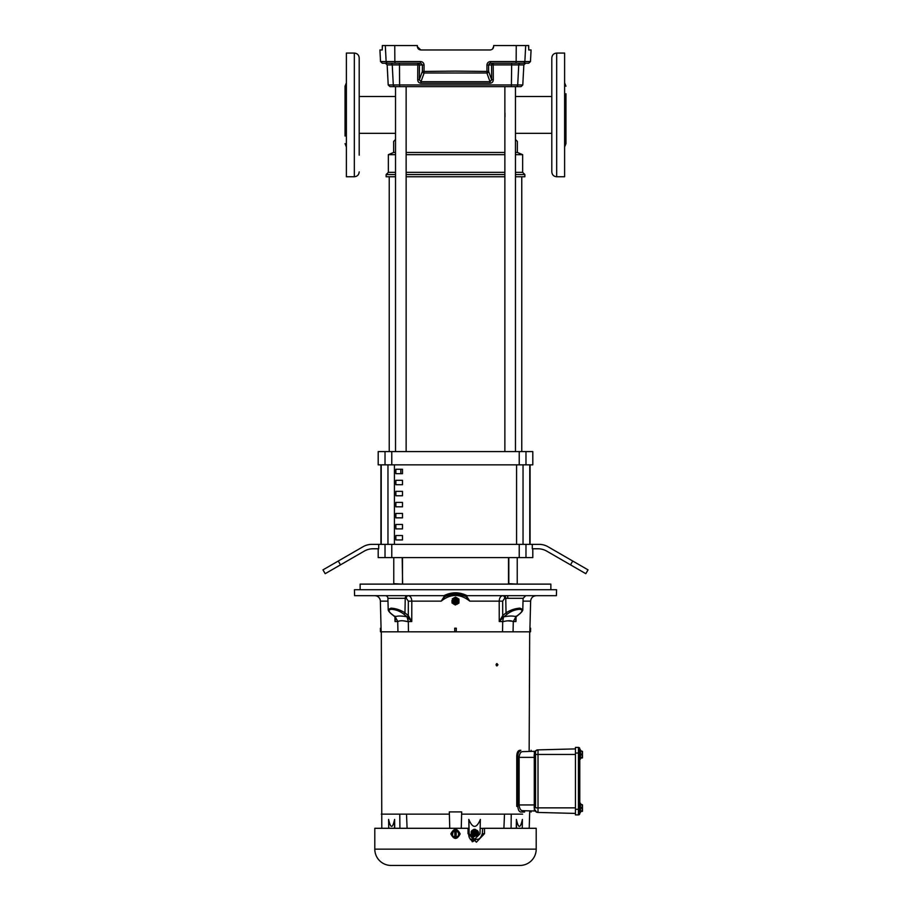<?xml version="1.0" encoding="UTF-8"?>
<svg xmlns="http://www.w3.org/2000/svg" width="911" height="911" viewBox="0 0 911 911"><rect width="100%" height="100%" fill="white"/><g stroke="black" fill="none" stroke-linecap="round" stroke-linejoin="round"><path stroke-width="1.37" d="M406.135 116.483L406.135 113.328M504.979 112.987L504.979 116.836M395.533 139.531L393.654 141.41L393.654 152.456L395.533 152.456M406.135 152.456L504.865 152.456M515.467 152.456L517.346 152.456L517.346 141.41L515.467 139.531L515.467 133.325L551.804 133.325L551.804 138.13L551.804 74.634M406.135 451.583L406.135 86.636L504.865 86.636L504.865 451.583M393.654 152.456L388.348 154.665L395.533 154.665M406.135 154.665L504.865 154.665M515.467 154.665L522.652 154.665L517.346 152.456M359.196 136.274L359.196 144.542L359.196 133.325L395.533 133.325M359.196 138.13L359.196 85.27L359.196 96.486L395.533 96.486M388.348 154.665L388.348 172.338L395.533 172.338M406.135 172.338L504.865 172.338M515.467 172.338L522.652 172.338L522.652 154.665M388.348 172.338L386.139 174.548L395.533 174.548M406.135 174.548L504.865 174.548M515.467 174.548L524.861 174.548L522.652 172.338M386.139 174.548L386.139 176.757L395.533 176.757M406.135 176.757L504.865 176.757M515.467 176.757L524.861 176.757L524.861 174.548M588.028 569.865L585.819 573.691L546.771 551.144A17.673 17.673 0 0 0 537.934 548.775L532.286 548.775L532.286 544.357L539.118 544.357A17.673 17.673 0 0 1 547.955 546.725L588.028 569.865M385.023 451.583L378.19 451.583L378.19 464.838L532.81 464.838L532.81 451.583L385.023 451.583L385.023 464.838M530.077 544.357L530.077 464.838M380.923 464.838L380.923 544.357M378.714 544.357L378.714 548.775L373.066 548.775A17.673 17.673 0 0 0 364.229 551.144L325.181 573.691L322.972 569.865L363.045 546.725A17.673 17.673 0 0 1 371.882 544.357L532.286 544.357M378.19 548.775L378.19 557.612L532.81 557.612L532.81 548.775M402.491 469.256L402.491 473.674L395.864 473.674L395.864 469.256L402.491 469.256M395.864 484.72L395.864 480.302L402.491 480.302L402.491 484.72L395.864 484.72M395.864 495.766L395.864 491.348L402.491 491.348L402.491 495.766L395.864 495.766M395.864 506.812L395.864 502.394L402.491 502.394L402.491 506.812L395.864 506.812M395.864 517.847L395.864 513.44L402.491 513.44L402.491 517.847L395.864 517.847M395.864 528.892L395.864 524.474L402.491 524.474L402.491 528.892L395.864 528.892M395.864 539.938L395.864 535.52L402.491 535.52L402.491 539.938L395.864 539.938M529.781 544.357L529.781 464.838M381.219 464.838L381.219 544.357M551.804 96.486L515.467 96.486L515.467 86.636L510.171 86.636M511.242 86.636L511.413 84.962L522.789 84.962L523.848 64.897L518.746 64.897A1.765 1.742 -90 0 1 520.477 63.223L511.675 63.223L511.413 84.962L399.587 84.962L399.496 64.897L387.152 64.897L388.211 84.962L399.587 84.962L399.758 86.636L389.976 86.636L515.968 86.636A1.765 1.742 -90 0 0 517.71 84.962L518.746 64.897L493.204 64.897L493.306 79.69L491.667 79.781L491.564 64.988L488.581 64.988L490.061 63.258M395.864 473.674L402.491 473.674M400.829 473.674L400.829 469.256M580.478 759.102L579.783 759.102L580.478 759.102L580.478 749.81L579.783 749.81L579.783 753.033L579.783 748.762A1.344 1.344 0 0 0 578.439 747.419L575.456 747.419L575.456 814.901L578.439 814.901L578.439 809.287L575.456 809.287M579.783 812.51L579.783 809.287L579.783 812.51L580.478 812.51L580.478 803.217L579.783 803.217M507.734 598.299L507.734 595.68M519.338 584.122L404.723 584.122M454.008 598.47A2.995 2.995 0 0 1 458.495 601.066A2.995 2.995 0 0 1 456.992 603.651A2.995 2.995 0 0 1 452.505 601.066A2.995 2.995 0 0 1 454.008 598.47M472.707 832.996A2.995 2.892 -90 0 1 474.62 830.183A2.995 2.892 -90 0 1 478.491 832.996A2.995 2.892 -90 0 1 474.62 835.82A2.995 2.892 -90 0 1 472.707 832.996M550.859 589.724L550.859 584.122L360.141 584.122L360.141 589.724M450.854 833.895C453.951 827.905 457.049 827.905 460.146 833.895C457.049 839.896 453.951 839.896 450.854 833.895M507.256 614.105L504.079 616.724A1.344 0.843 -129.5 0 1 502.701 615.597L499.239 621.541L499.194 601.135L469.78 601.135L466.933 596.694A1.344 0.843 118.1 0 1 466.193 596.785L469.78 601.135C460.226 593.573 450.706 593.573 441.22 601.135L411.806 601.135L411.761 621.541L408.299 615.597L408.333 601.135L411.806 601.135C411.578 597.787 410.371 595.965 408.208 595.68L385.205 595.68A2.687 2.687 0 0 1 387.904 598.299L388.2 609.505L391.058 608.161C395.989 608.468 400.624 610.04 404.962 612.841A1.344 0.843 129.6 0 1 403.584 613.98C399.963 611.213 395.955 609.653 391.536 609.288C388.211 609.653 388.234 611.213 391.571 613.98L395.067 616.781C397.412 615.79 401.375 615.79 406.989 616.781L408.322 621.541L408.447 631.813L530.509 631.813L530.601 628.214L529.929 628.214L529.838 631.813M466.933 596.694L464.041 595.68L556.416 595.68L556.564 589.724L354.436 589.724L354.584 595.68L443.942 595.68C451.651 591.843 459.36 591.843 467.058 595.68L465.772 595.68M415.621 595.68L403.266 595.68M392.687 595.68L354.584 595.68M466.967 865.45L467.639 865.45M374.797 849.154A16.296 16.296 0 0 0 391.092 865.45L519.908 865.45A16.296 16.296 0 0 0 536.203 849.154L536.203 828.293L484.504 828.293L484.504 833.679L476.385 842.197L468.038 833.679L468.038 828.293L374.797 828.293L374.797 849.154L536.203 849.154M477.99 831.595L475.121 829.261L471.203 831.595L471.727 835.341L474.073 836.742L477.99 834.396M374.751 595.68L390.045 595.68L374.751 595.68A5.614 5.614 0 0 1 380.365 601.135L381.162 631.813L408.447 631.813M381.789 828.293L381.31 631.813M518.758 810.38L519.259 811.12M497.953 664.768L496.985 665.93L496.017 664.768L496.985 663.595L497.953 664.768M496.427 665.713L496.427 663.812M522.868 812.02L520.864 812.02C534.381 812.02 534.381 812.02 520.864 812.02L524.634 812.02L520.864 812.02C519.099 811.724 518.086 809.845 517.835 806.406L516.753 806.406L516.753 755.914C516.958 752.52 517.949 750.653 519.714 750.3L520.864 750.3C534.472 750.3 534.472 750.3 520.864 750.3L519.714 750.3M529.69 812.02L529.211 828.293M529.69 631.813L529.154 750.3M517.835 806.406L517.835 755.914L516.753 755.914L516.753 806.406L517.835 806.406L517.835 755.914C518.086 752.463 519.099 750.596 520.864 750.3L520.261 750.3M522.607 814.149L461.626 814.149M449.374 814.149L381.299 814.149M381.071 628.214L380.399 628.214L380.491 631.813L381.162 631.813M520.819 750.3L518.61 752.247M535.44 810.13L535.52 810.574A2.687 2.687 0 0 0 535.611 810.813L535.702 811.485A1.344 1.344 0 0 0 534.711 811.006L534.404 810.175L534.711 811.006L522.424 810.688C520.602 810.471 519.498 808.569 519.122 804.948L519.122 757.371C519.498 753.761 520.602 751.86 522.424 751.632L534.711 751.313L534.404 752.144A1.344 1.139 -156.8 0 0 535.611 751.507L535.702 750.835A1.344 1.344 0 0 1 534.711 751.313L531.102 751.404L531.102 750.3M503.908 828.293L504.489 814.149M468.038 828.452L468.96 828.452L468.812 819.422C472.661 828.68 476.51 828.68 480.382 819.422L480.017 833.816L474.597 839.282L469.176 833.816L468.812 819.422M480.154 828.452L484.504 828.293M511.082 828.293L511.23 814.149M516.264 828.293L516.4 819.422C518.405 828.68 520.397 828.68 522.39 819.422L522.276 828.293M388.724 828.293L388.61 819.422C390.614 828.68 392.607 828.68 394.6 819.422L394.736 828.293M399.918 828.293L399.77 814.149M407.092 828.293L406.511 814.149M449.749 828.293L449.317 811.906L461.683 811.906L461.251 828.293M516.104 616.804L515.945 621.541L515.535 618.66M506.334 614.868L504.011 616.781C509.625 615.79 513.599 615.79 515.933 616.781L513.292 621.541L513.052 631.813M513.28 621.735C511.39 620.425 507.86 620.425 502.69 621.735L502.553 631.813M502.69 621.735L503.51 617.168L502.678 621.541L499.239 621.541L503.51 617.168L502.656 615.654A1.344 0.82 -128.8 0 0 504.011 616.781M455.432 597.115L452.277 598.869L455.432 597.115A3.951 3.951 0 0 1 455.568 597.115L458.882 599.028A3.951 3.951 0 0 1 458.916 599.085M454.771 631.813L454.68 628.214L456.32 628.214L456.229 631.813M403.482 620.835L408.31 621.735C403.129 620.425 399.599 620.425 397.72 621.735L397.948 631.813M397.936 621.575L395.067 616.781A1.344 0.831 129.2 0 1 394.748 616.656L394.748 616.656A1.344 0.831 129.2 0 1 394.714 616.633A1.344 0.809 128.7 0 1 394.509 616.326M395.01 616.724A1.344 0.809 128.7 0 1 394.691 616.61L395.465 618.33L395.055 621.541L394.896 616.804M408.31 621.735L407.49 617.168L411.761 621.541L408.322 621.541L411.761 621.541M447.825 596.899L449.351 596.352M456.32 595.43L457.743 595.543M507.746 620.812L512.415 621.245M534.279 809.89A1.344 1.082 -17.8 0 1 535.52 810.574A2.687 2.687 0 0 0 535.611 810.813A1.344 1.139 -23.2 0 0 534.404 810.175L534.233 806.167M534.711 811.006L531.102 810.915L531.102 812.02M519.122 757.371L534.279 757.371L534.404 752.144M534.165 755.344L534.233 756.153M482.682 828.452L482.295 833.679L484.504 833.679M470.395 839.6L477.797 839.282C479.539 839.145 481.042 837.277 482.295 833.679M471.203 831.595L471.203 834.396M474.073 829.261L471.727 830.661M468.96 828.452L469.176 833.816M474.597 839.282L471.67 839.282C469.769 839.282 468.778 837.46 468.698 833.816M516.4 819.422L516.514 828.293M394.486 828.293L394.6 819.422M515.546 617.168L515.945 621.541L513.292 621.541M446.231 595.68L444.067 596.694L441.22 601.135L444.807 596.785A1.344 0.843 -118.1 0 1 444.067 596.694L444.272 596.614M408.333 601.135L406.306 598.299A2.687 1.902 90 0 1 408.208 595.68L445.206 595.68M447.358 595.612L447.438 595.589C452.813 593.619 458.187 593.619 463.562 595.589L460.989 594.781M448.508 595.213L454.088 594.154M455.534 594.109L464.177 595.828M504.694 598.299A2.687 1.902 -90 0 0 502.792 595.68C500.617 595.976 499.422 597.798 499.194 601.135L502.667 601.135L502.701 615.597L506.038 612.841C510.376 610.04 515.011 608.48 519.942 608.161L522.8 609.505L523.096 598.299L504.694 598.299L502.667 601.135M451.993 600.338L452.05 602.98A3.951 3.951 0 0 0 452.118 603.093L452.118 603.093M451.993 602.114L451.993 601.066M455.568 597.115L458.882 599.028A3.951 3.951 0 0 1 458.95 599.142L458.95 602.98A3.951 3.951 0 0 1 458.882 603.093L456.639 604.46M454.657 604.631L453.746 604.107M453.12 603.742L455.432 605.006M395.055 621.541L395.454 617.168L397.708 621.541L395.055 621.541M407.729 617.373L406.989 616.781A1.344 0.82 -51.2 0 0 408.344 615.654M463.904 595.726L465.635 596.5M455.5 594.109L450.045 594.769M535.497 806.429L535.52 804.948L535.429 807.863L538.014 807.863L538.014 749.878A2.687 2.687 0 0 0 535.52 751.746A1.344 1.082 17.8 0 1 534.279 752.429M519.122 804.948L534.279 804.948L534.279 757.371L535.52 757.371L535.52 751.746L535.429 754.456L534.131 754.98M534.131 807.34L535.429 807.863M474.825 839.282L472.217 841.753M472.798 841.65L476.305 839.282M471.511 840.58L472.968 839.282M473.515 839.282L471.773 840.762M472.422 841.172L474.084 839.282M471.727 835.341L474.073 836.742M516.07 616.087L515.603 617.146M516.491 616.326A1.344 0.809 -128.7 0 1 515.99 616.724L515.933 616.781A1.344 0.831 50.8 0 0 516.252 616.656L516.252 616.656A1.344 0.831 50.8 0 0 516.286 616.633L515.535 618.33M514.51 610.233L515.831 609.846M515.99 616.724L519.429 613.98C522.766 611.213 522.789 609.653 519.464 609.288C515.045 609.653 511.037 611.213 507.416 613.98A1.344 0.843 50.4 0 1 506.038 612.841L505.764 598.299A2.687 1.902 -90 0 0 503.863 595.68M408.697 616.087L407.49 617.146M407.137 595.68A2.687 1.902 90 0 0 405.236 598.299L406.306 598.299L405.236 598.299L404.962 612.841L408.299 615.597A1.344 0.843 129.5 0 1 406.921 616.724L403.584 613.98L406.921 616.724M444.807 596.785L447.905 595.418M385.205 595.68L390.045 595.68M443.942 595.68L447.415 595.6M394.93 616.087L395.397 617.146M458.95 599.142L458.95 602.98M535.52 810.574A2.687 2.687 0 0 0 538.014 812.441L538.014 807.863L575.456 807.863M535.907 811.69A2.687 2.687 0 0 1 535.702 811.485A2.687 2.687 0 0 0 537.695 812.43L538.014 812.441A2.687 2.687 0 0 1 535.611 810.813M575.456 748.899L538.014 749.878A2.687 2.687 0 0 0 535.52 751.746A2.687 2.687 0 0 1 538.014 749.878L537.695 749.89A2.687 2.687 0 0 0 535.702 750.835A2.687 2.687 0 0 1 535.907 750.63M469.302 865.45L472.126 865.45M472.217 865.45L472.798 865.45L472.217 865.45M457.834 865.45L458.415 865.45L457.834 865.45M454.919 865.45L456.081 865.45M575.456 813.421L538.014 812.441M401.079 865.45L396.809 865.45M453.04 831.151L452.471 835.649L454.828 837.403L454.828 830.399L457.527 830.399L458.529 832.153L458.529 835.649L456.172 837.334L457.527 837.403L453.473 837.403L451.457 833.895L453.018 831.185M523.495 584.122L519.771 584.122M391.229 584.122L387.505 584.122M579.783 813.557A1.344 1.344 0 0 1 578.439 814.901A1.344 1.344 0 0 0 579.783 813.557M578.439 747.419L578.439 809.287L579.783 809.287L579.783 753.033L575.456 753.033M579.783 748.762L579.783 749.81M456.172 837.403L456.172 830.399L459.543 833.895M451.457 833.895L454.828 830.468L453.473 830.399M475.77 832.996L476.681 832.996L475.77 832.996M447.563 594.109L463.437 594.109M455.022 601.066L455.978 601.066L455.022 601.066M582.482 808.786L582.482 811.302L582.482 809.617L581.56 811.371L582.391 811.371L580.478 811.371M582.482 804.812L580.478 804.367M581.56 804.367L582.482 806.11L581.56 807.863L580.478 807.863M582.482 806.11L582.482 809.617L581.56 807.863M582.482 755.378L582.482 757.884L582.482 756.21L581.56 757.952L582.391 757.952L580.478 757.952M582.482 751.393L580.478 750.949M581.56 750.949L582.482 752.702L581.56 754.456L580.478 754.456M582.482 752.702L582.482 756.21L581.56 754.456M582.482 811.086L582.482 805.017M582.482 757.667L582.482 751.609M551.804 144.542L551.804 136.274M551.804 146.398L551.804 145.054M556.667 53.066L564.615 53.066L564.615 176.757L556.667 176.757C553.717 176.472 552.1 174.844 551.804 171.894L551.804 57.917C552.1 54.967 553.717 53.35 556.667 53.066L556.667 176.757M565.947 93.765L565.947 143.619L564.615 146.956M551.804 90.075L551.804 85.27M455.5 71.115L486.975 71.434L486.93 65.08L488.581 64.988L488.626 71.343L491.667 79.781L490.027 81.717L486.884 72.994L424.116 72.994L424.025 71.434L455.5 71.115M486.884 72.994L486.975 71.434L488.626 71.343A1.765 1.64 -19.8 0 1 486.884 72.994M489.924 83.277L421.076 83.277L420.973 81.717L490.027 81.717L489.924 83.277C492.065 83.06 493.193 81.865 493.306 79.69M394.759 45.55L382.335 45.55L382.244 49.968L379.921 49.968L380.525 61.549L394.85 61.549L394.759 45.55L417.34 45.55L417.34 46.438C417.557 48.579 418.73 49.752 420.882 49.968L490.118 49.968C492.27 49.763 493.443 48.579 493.66 46.438L493.66 45.55L528.665 45.55L528.756 49.968L531.079 49.968L530.475 61.549L528.71 63.223L515.979 63.223L523.108 63.223A1.765 1.754 90 0 0 524.861 61.549L525.693 45.55M420.848 63.235L422.419 64.988L424.07 65.08C423.854 62.916 422.67 61.743 420.495 61.549L420.597 63.223L382.29 63.223L380.525 61.549M395.032 86.636A1.765 1.742 90 0 1 393.29 84.962L392.254 64.897A1.765 1.742 90 0 0 390.523 63.223L395.021 63.223L394.85 61.549L420.495 61.549M418.479 49.035L417.352 46.712L420.882 49.968M493.66 46.438L492.521 49.035M490.505 61.549L516.15 61.549L515.979 63.223L490.403 63.223L490.505 61.549C488.33 61.743 487.134 62.916 486.93 65.08M382.415 47.361L382.392 46.712M528.585 47.361L528.608 46.712M399.325 63.223L399.496 64.897L417.796 64.897L417.693 79.69C417.819 81.865 418.946 83.06 421.076 83.277M515.467 451.583L515.467 86.636L521.024 86.636L522.789 84.962M417.693 79.69L419.333 79.781L420.973 81.717L424.116 72.994A1.765 1.64 19.8 0 1 422.374 71.343L422.419 64.988L419.436 64.988L419.333 79.781L422.374 71.343L424.025 71.434L424.07 65.08M490.004 63.258L489.127 63.724M354.333 53.066L354.333 176.757L346.385 176.757L346.385 53.066L354.333 53.066C357.283 53.35 358.9 54.967 359.196 57.917L359.196 74.634M359.196 155.177L359.196 57.917M345.053 136.046L345.053 114.274M345.053 115.777L345.053 86.192L346.385 82.855M391.776 464.838L391.776 451.583M519.224 464.838L519.224 451.583M525.977 464.838L525.977 451.583M385.023 557.612L385.023 544.357M340.475 564.854L338.277 561.028M525.977 544.357L525.977 557.612M572.723 561.028L570.525 564.854M519.224 544.357L519.224 557.612M391.776 544.357L391.776 557.612M516.571 544.357L516.571 464.838M394.429 464.838L394.429 544.357M523.039 464.838L523.039 544.357M387.961 544.357L387.961 464.838M454.395 599.142A2.209 2.209 0 0 1 457.709 601.066A2.209 2.209 0 0 1 456.605 602.98A2.209 2.209 0 0 1 453.291 601.066A2.209 2.209 0 0 1 454.395 599.142M473.959 832.996A2.209 2.141 -90 0 1 476.1 830.786A2.209 2.141 -90 0 1 478.229 832.996A2.209 2.141 -90 0 1 476.1 835.216A2.209 2.141 -90 0 1 473.959 832.996M405.236 598.299L387.904 598.299M391.081 609.311L391.058 608.161A1.344 0.957 -90 0 0 391.536 609.288M472.114 832.996A2.824 2.733 -90 0 1 474.62 830.183L472.661 832.996L474.62 835.82A2.824 2.733 -90 0 1 472.114 832.996M387.972 601.135L380.365 601.135M529.929 628.214L530.635 601.135L523.028 601.135M537.695 749.89L535.702 750.835L537.695 749.89A2.687 2.687 0 0 0 535.702 750.835A1.344 1.344 0 0 1 534.711 751.313M535.52 757.371L535.52 804.948L534.279 804.948M506.038 612.841L502.701 615.597M535.429 754.456L575.456 754.456M519.464 609.288A1.344 0.957 -90 0 0 519.942 608.161M474.79 832.996C475.747 831.242 476.704 831.242 477.649 832.996C476.704 834.761 475.747 834.761 474.79 832.996M454.76 599.78C456.775 599.757 457.265 600.611 456.24 602.342C454.225 602.365 453.735 601.511 454.76 599.78M530.475 61.549L516.15 61.549L516.241 45.55M387.892 63.223A1.765 1.754 -90 0 1 386.139 61.549L385.307 45.55M491.564 64.988L493.204 64.897L493.318 63.223A1.765 1.754 90 0 0 491.564 64.988M417.796 64.897L419.436 64.988A1.765 1.754 -90 0 0 417.682 63.223L417.796 64.897L417.682 63.223M393.768 557.612L393.768 583.666L402.628 584.122L402.184 557.612M508.816 557.612L508.816 583.666L517.687 584.122M402.491 557.612L402.491 584.099M508.509 557.612L508.509 584.099M389.236 176.757L389.236 451.583M521.764 176.757L521.764 451.583M395.533 451.583L395.533 86.636M523.096 598.299L525.795 595.68M520.853 812.02L520.261 812.02M530.635 601.135C531.033 597.81 532.912 595.988 536.249 595.68M535.702 811.485L537.695 812.43L535.702 811.485M522.8 609.505C522.971 610.393 521.957 611.85 519.748 613.866L516.309 616.61M394.691 616.61L391.252 613.866C389.043 611.85 388.029 610.393 388.2 609.505M564.615 82.855L565.947 86.192M523.848 64.897L525.613 63.223M387.152 64.897L385.387 63.223M388.211 84.962L389.976 86.636M354.333 176.757C357.283 176.472 358.9 174.844 359.196 171.894M346.385 146.956L345.053 143.619M517.232 557.612L517.232 583.666"/></g></svg>
